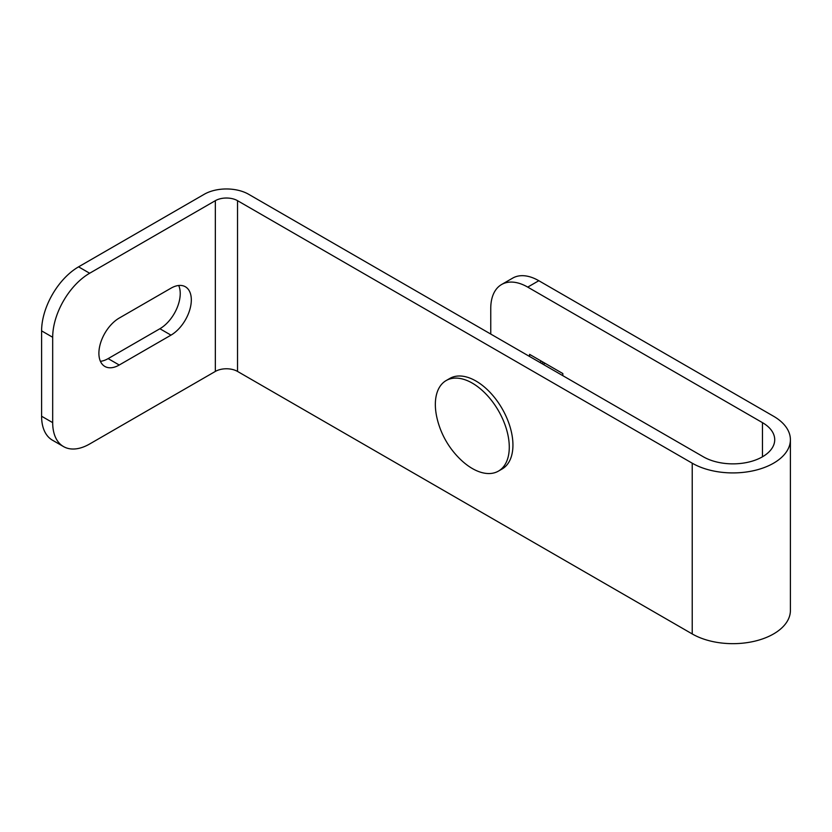 <?xml version="1.0" encoding="UTF-8"?>
<svg xmlns="http://www.w3.org/2000/svg" width="832" height="832" viewBox="0 0 832 832"><rect width="100%" height="100%" fill="white"/><g stroke="black" fill="none" stroke-linecap="round" stroke-linejoin="round"><path stroke-width="1.25" d="M191.318 299.926A28.756 16.598 120 0 0 185.359 286.759A28.756 16.598 120 0 0 170.986 288.184L119.236 318.063A28.756 16.598 120 0 0 100.443 343.408A28.756 16.598 120 0 0 104.853 366.444A28.756 16.598 120 0 0 119.236 365.019L170.986 335.14A28.756 16.598 120 0 0 191.318 299.926M100.422 361.317A28.756 16.598 120 0 0 108.139 358.613L159.9 328.734A28.756 16.598 120 0 0 180.232 293.519A28.756 16.598 120 0 0 178.703 285.49M78.572 266.843L89.658 273.239A52.281 30.181 120 0 0 52.686 337.272L41.6 330.866A52.281 30.181 -60 0 1 78.572 266.843L204.256 194.272A31.366 18.106 180 0 1 248.622 194.272L703.321 456.789A41.829 24.149 0 0 0 748.894 462.03A41.829 24.149 0 0 0 774.717 439.722A41.829 24.149 0 0 0 762.466 422.646L527.727 287.113A52.281 30.181 -120 0 0 501.582 284.523A52.281 30.181 -120 0 0 490.755 308.464L490.755 334.069M89.658 273.239L215.342 200.678A15.683 9.058 180 0 1 237.526 200.678L692.224 463.195A57.512 33.197 0 0 0 754.894 470.392A57.512 33.197 0 0 0 790.4 439.722A57.512 33.197 0 0 0 773.552 416.239L538.814 280.717L527.727 287.113M52.686 337.272L52.686 422.646A52.281 30.181 120 0 0 63.513 446.576A52.281 30.181 120 0 0 89.658 443.986L215.342 371.426A15.683 9.058 180 0 1 237.526 371.426L692.224 633.942A57.512 33.197 0 0 0 754.894 641.139A57.512 33.197 0 0 0 790.4 610.47L790.4 439.722M540.665 362.887L540.665 360.755M501.582 284.523L512.668 278.127A52.281 30.181 60 0 1 538.814 280.717M562.838 375.69L562.838 373.558L529.568 354.349L529.568 356.481M63.513 446.576L52.426 440.18A52.281 30.181 -60 0 1 41.6 416.239L52.686 422.646M41.6 330.866L41.6 416.239M498.451 471.099L502.112 468.988A52.281 30.181 -120 0 0 512.938 445.058A52.281 30.181 -120 0 0 490.11 392.444A52.281 30.181 -120 0 0 449.831 378.435L446.17 380.546A52.281 30.181 -120 0 0 435.344 404.487A52.281 30.181 -120 0 0 436.966 417.924A83.647 83.647 0 0 0 461.479 460.387A52.281 30.181 -120 0 0 498.451 471.099A52.281 30.181 -120 0 0 509.278 447.169A52.281 30.181 -120 0 0 486.46 394.555A52.281 30.181 -120 0 0 446.17 380.546M542.266 363.813A21.892 12.636 60 0 1 542.838 362.014M762.466 422.646L762.466 456.789M215.342 200.678L215.342 371.426M237.526 200.678L237.526 371.426M692.224 463.195L692.224 633.942M159.9 328.734L170.986 335.14M108.139 358.613L119.236 365.019M545.064 363.293L543.223 364.364"/></g></svg>
